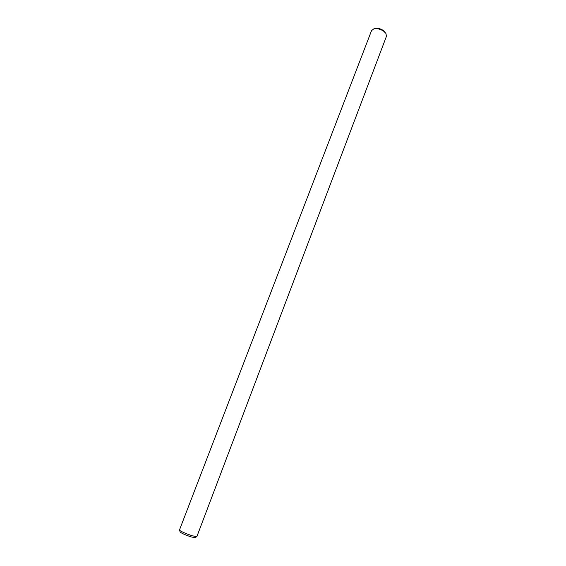 <?xml version="1.0" encoding="UTF-8"?>
<svg xmlns="http://www.w3.org/2000/svg" width="566" height="566" viewBox="0 0 566 566"><rect width="100%" height="100%" fill="white"/><g stroke="black" fill="none" stroke-linecap="round" stroke-linejoin="round"><path stroke-width="0.85" d="M373.878 28.831L375.117 28.498C377.897 27.982 380.72 28.703 383.578 30.663L385.906 33.422L383.967 31.413C380.557 29.071 377.197 28.208 373.878 28.831L371.565 30.585L179.415 530.109C181.042 531.538 185.273 533.413 192.1 535.747L196.834 536.66L386.458 36.274L385.906 33.422M196.756 536.731L194.817 537.658L190.891 536.837C185.167 534.891 181.615 533.306 180.243 532.097L179.415 530.109"/></g></svg>
